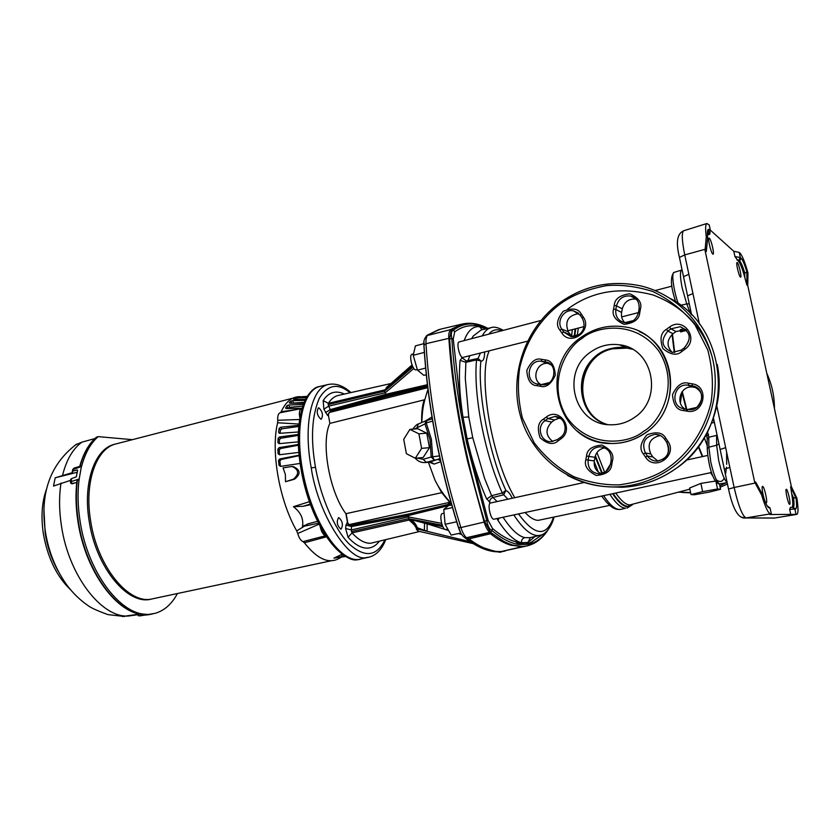 <?xml version="1.0" encoding="UTF-8"?>
<svg xmlns="http://www.w3.org/2000/svg" width="840" height="840" viewBox="0 0 840 840"><rect width="100%" height="100%" fill="white"/><g stroke="black" fill="none" stroke-linecap="round" stroke-linejoin="round"><path stroke-width="1.26" d="M746.875 272.034L744.775 273.01L744.786 277.483L746.844 284.949L746.875 272.034L747.968 272.916L747.779 285.726M755.864 482.412L762.689 494.834M762.867 495.128L761.691 495.096L755.181 483.031L734.139 487.494C738.413 505.964 742.392 516.096 746.077 517.913L774.69 518.018L796.74 514.385L769.944 514.521L771.32 513.881L770.038 507.938L767.382 506.006M319.736 386.474C301.602 390.464 293.37 427.55 301.266 470.369C310.012 521.388 339.203 565.142 360.444 559.24L358.334 559.534C340.83 565.142 308.994 515.97 302.421 469.959C294.284 430.909 302.894 388.164 319.736 386.474L319.956 386.411M632.394 349.262L627.113 348.086L612.413 348.842C575.704 356.244 571.925 414.225 607.52 424.578M619.353 344.799C608.843 343.445 599.203 345.912 590.436 352.191C560.259 372.372 574.245 424.935 610.155 424.778C618.996 425.04 627.134 422.572 634.578 417.365C663.8 398.454 652.985 347.97 619.353 344.799L626.199 347.707L631.953 349.02L626.199 347.707L611.468 348.453C574.445 355.919 570.969 414.55 607.037 424.526C577.847 416.241 572.093 372.267 597.712 354.953C606.354 348.779 615.846 346.364 626.199 347.707L627.113 348.086M691.016 494.56L702.629 491.642L717.528 488.985L720.562 489.269L708.939 492.167L694.281 494.792L691.016 494.56L689.64 488.009L700.896 483.389L715.302 481.089M681.933 392.217L680.358 403.158M682.248 391.534L687.173 410.907M698.554 446.25L702.702 456.53M710.881 472.626L712.446 474.999M713.107 418.981L714.168 422.447L711.564 423.066M686.637 330.382L680.558 331.926L680.337 329.553M672.473 334.173L674.699 352.464M490.718 502.981L490.361 503.044C487.179 503.78 490.581 519.635 493.836 519.204L494.204 519.131M540.897 320.492L459.165 341.922C456.278 342.216 459.081 355.971 462.357 357.567L527.489 341.197M766.185 502.919L766.248 502.908C767.97 502.961 764.316 486.213 762.647 486.402L762.573 486.402C760.841 486.308 764.537 503.233 766.185 502.919M789.631 504.336L789.674 504.336C791.112 504.42 787.752 489.101 786.366 489.29L786.314 489.29C784.865 489.174 788.267 504.641 789.631 504.336M740.428 277.095L740.649 277.179C741.951 277.242 738.801 263.613 737.279 262.584L737.037 262.5C735.735 262.416 738.927 276.171 740.428 277.095M712.761 254.069L713.066 254.173C714.599 254.205 711.175 239.463 709.359 238.203L709.044 238.077C707.5 238.025 710.976 252.924 712.761 254.069M609.714 505.376L538.303 520.338C534.335 520.327 529.946 517.724 525.126 512.505M514.773 497.69C491.862 459.27 477.614 375.963 489.153 351.078M503.066 517.24C510.856 529.168 518.081 535.972 524.716 537.631L530.072 537.684L540.005 535.332M462.315 324.009L450.681 329.5C448.991 331.873 448.392 334.814 448.875 338.31C451.374 376.908 457.643 418.036 467.702 461.706L484.113 522.071L460.877 527.562C462.515 532.529 464.384 535.909 466.494 537.726L468.867 538.892L490.476 533.746C497.669 539.48 504.431 543.301 510.762 545.212L522.48 546.567L501.596 551.481M487.904 328.409C479.588 323.894 471.513 322.361 463.649 323.778L451.511 329.28L449.579 338.73C453.663 397.53 465.339 458.388 484.586 521.315L490.507 532.319L503.843 541.433L511.507 544.95L522.291 546.557L527.405 545.822M467.303 538.367L468.867 538.892M467.607 537.726L468.972 538.871C480.953 547.953 491.736 552.153 501.322 551.492C502.047 553.34 494.76 551.639 479.472 546.389L467.796 538.954M461.528 324.198L440.171 329.259L427.938 334.929C426.447 336.137 425.796 339.066 425.985 343.707L423.969 345.072L424.032 345.849C427.623 404.197 439.058 464.499 458.336 526.754L460.793 532.948M329.879 423.392L328.461 415.517L329.879 423.392L424.169 399.872C422.268 405.657 421.439 413.217 421.691 422.572M425.208 421.082L431.959 416.987M440.675 461.727L434.112 464.079L429.24 462.168M428.4 462.252L435.026 480.249L441.683 492.681L449.768 502.31L348.968 524.633L347.97 523.215M449.81 504.294L449.768 502.31M427.382 386.536L387.755 396.354L385.718 394.317L330.215 409.637L330.887 410.54L327.516 415.338L323.883 409.154L323.159 400.606C328.587 392.238 335.685 390.054 344.431 394.044M387.755 396.354L331.916 411.264L330.887 410.54L386.358 395.252L427.476 385.77L427.108 387.019M413.564 353.871L412.072 354.26C408.755 354.68 412.072 369.453 415.59 369.894L417.333 369.59M442.669 513.513L442.439 513.534C438.816 513.881 442.103 530.03 445.694 529.547L446.093 529.452M429.818 462.116L439.981 458.577M426.888 420.483L426.216 422.888L431.403 439.352L432.695 457.254L434.354 460.047L431.193 457.002L423.181 459.302L417.113 458.094M338.793 517.619C342.605 521.136 343.361 524.979 341.093 529.148L340.882 529.168C337.071 525.683 336.294 521.84 338.562 517.639L338.793 517.619M318.832 407.852C322.57 411.516 323.389 415.296 321.29 419.181L320.88 419.202C317.131 415.569 316.302 411.789 318.392 407.862L318.832 407.852M406.392 453.673L415.306 458.262L421.617 448.361L418.887 433.829L409.899 429.387L403.715 439.32L406.392 453.673M421.617 448.361L429.481 447.657L423.15 457.527L415.306 458.262M429.481 447.657L426.752 433.188L418.887 433.829M426.752 433.188L417.753 428.768L409.899 429.387M432.653 421.134L426.216 422.888L424.956 423.906L430.038 439.74L431.193 457.002L439.394 455.899M414.53 429.019L424.956 423.906L426.163 420.672L418.541 423.906M350.931 392.574C343.423 385.781 335.99 383.061 328.639 384.416C311.735 387.072 303.051 424.169 311.231 467.891C317.846 513.744 349.272 562.863 366.544 557.519L369.338 557.088C376.519 555.03 381.959 549.276 385.655 539.837M440.444 460.667L437.735 459.365L426.321 462.326L423.181 459.302M426.605 420.515L430.217 419.57M331.916 411.264L387.44 396.05L427.193 386.705M350.081 392.763C338.006 382.767 327.779 384.542 319.389 398.087C311.798 415.748 310.495 438.816 315.494 467.313C320.775 497.91 335.506 530.838 349.367 544.163C364.865 557.938 376.677 556.563 384.794 540.047M415.663 526.155L409.132 520.034L352.044 532.885L348.075 537.295L345.629 528.465L345.996 525.063L347.445 522.239L345.881 513.692L441.683 492.681M348.968 524.633L352.727 525.084L351.582 526.554L408.429 515.55L409.773 513.786L449.064 504.189L447.919 502.719M441.62 523.362L408.324 516.884L408.429 515.55L450.912 505.019L450.104 504.431L408.744 514.689L351.939 525.693C349.629 525.882 348.002 524.822 347.067 522.501M345.629 528.465L351.225 529.946L351.582 526.554L345.996 525.063M352.727 525.084L409.773 513.786M350.595 525.095L409.563 514.048L450.104 504.431M390.957 383.523L338.415 395.409C334.53 396.249 331.181 398.885 328.367 403.326L328.146 404.586L330.215 409.637L325.49 412.619M442.838 526.638L424.536 523.047L424.399 530.313L417.344 527.751L417.585 529.022L416.483 529.368L416.241 528.097M417.312 527.625L416.241 528.056L417.312 527.625C415.81 523.866 413.584 521.231 410.634 519.719L409.122 519.089L410.792 520.443L410.634 519.719M415.296 525.378L410.025 520.212L414.498 524.003M408.324 516.884L351.225 529.946L352.044 532.885C358.575 539.984 364.739 543.449 370.524 543.28L419.695 531.479M432.296 418.992L431.225 419.233L432.159 418.183M429.608 462.137L425.219 462.556L430.668 461.906L434.112 464.079M327.516 415.338L327.989 415.653L328.566 413.7L328.461 415.517M329.963 412.041L328.566 413.7M329.06 412.577L426.237 388.059L426.741 387.062M426.72 387.114L426.237 388.059L427.728 387.681M329.532 424.064C320.891 443.772 329.606 492.009 345.881 513.692M449.043 504.168L449.6 504.189M347.697 522.322L346.217 514.111M412.944 367.017L384.689 391.125L385.119 392.753L328.619 406.171L323.883 409.154M328.146 404.586L384.689 391.125L384.762 389.886L328.367 403.326L323.159 400.606M470.201 541.706L417.585 529.022L418.131 531.121M424.399 530.313L427.077 531.174L427.182 523.877L448.581 530.502M409.122 519.089L427.182 523.877M409.217 519.194L410.025 520.212L409.132 520.034L408.576 518.668L351.341 531.573M408.397 517.031L408.576 518.668L442.218 525.221M450.177 502.866L449.883 504.326M385.119 392.753L385.718 394.317L427.361 384.709M390.149 384.237L384.762 389.886L412.524 366.156M451.647 504.935L448.476 505.638L443.782 509.481L445.106 524.297L451.143 535.08L460.824 533.022M423.895 343.655L415.411 345.891L413.238 355.299L417.491 370.156L423.843 375.354L426.248 374.745M458.451 533.526L461.748 534.534M452.403 507.581L443.782 509.481M456.645 521.808L445.106 524.297M425.596 368.067L417.491 370.156M413.238 355.299L424.337 352.401M424.022 341.975L423.969 345.072M464.058 537.149L466.746 539.227M462.913 536.035L464.552 537.527C479.419 549.108 492.744 553.654 504.536 551.176L504.966 551.093M449.589 338.173L425.985 343.707C429.587 402.969 441.221 464.257 460.877 527.562L458.577 527.625M451.385 329.417L426.531 335.727M458.735 528.171C460.152 532.518 462.094 535.637 464.552 537.527L466.494 537.726L489.636 532.34C487.589 530.513 485.741 527.09 484.113 522.071L484.827 521.892M490.896 532.644L467.702 537.695M503.843 541.433C513.051 546.178 521.325 547.512 528.633 545.444C536.109 543.26 542.451 538.272 547.659 530.471M501.774 330.75C496.661 328.724 492.345 329.858 488.828 334.142M466.715 360.959L465.885 362.334L476.532 359.93L481.068 361.064C483.378 361.2 484.565 358.26 484.638 352.244M465.885 362.324L465.286 378.315L468.762 416.976L472.752 437.745L484.544 478.275L491.589 495.673L493.028 497.459L503.727 494.812L502.31 493.028C484.669 454.188 473.183 394.264 476.532 359.93L477.96 358.481L481.068 361.064M480.869 361.41C477.257 391.839 489.521 455.606 505.88 490.35L503.727 494.812L507.885 499.202M518.522 513.923C534.807 536.172 546.462 537.295 553.508 517.293M746.928 272.002C744.681 264.558 742.77 260.001 741.195 258.332L739.651 260.915L738.822 260.19L740.324 257.555L734.937 256.547L738.497 261.282C740.303 263.277 742.392 268.685 744.786 277.483M755.675 482.034L754.603 481.887L705.065 250.52L706.262 236.628C705.264 228.617 705.464 224.249 706.871 223.514L709.233 224.984L710.451 230.664L708.687 233.478L707.679 232.585L709.391 229.709C707.585 228.322 706.997 231.021 707.626 237.815L706.335 250.94M762.846 495.191C765.429 503.265 767.529 507.497 769.157 507.896L767.203 505.995M790.461 507.413L789.663 509.407L794.861 508.988L792.372 507.255M796.026 514.374L794.861 508.988L795.575 509.019L793.212 507.276C794.136 506.751 794.241 503.57 793.527 497.721L795.963 498.078L790.619 486.728L791.731 493.941L793.527 497.721M706.346 251.087L707.69 237.951M487.526 328.367L477.32 324.671C468.888 322.854 460.992 324.629 453.632 330.005L453.432 330.12C451.374 330.929 450.828 333.637 451.784 338.247L451.846 338.804C453.327 361.546 456.225 385.644 460.53 411.106L466.536 442.733L486.885 521.115C487.809 526.27 489.5 529.431 491.967 530.586L492.219 530.764C502.058 538.902 511.077 543.512 519.267 544.572L528.885 544.226C535.983 542.546 542.073 538.135 547.155 530.985M482.265 335.864C484.754 331.139 487.778 328.377 491.327 327.6L481.131 329.994L473.141 336.126L471.66 338.646M490.361 503.044L486.917 498.929L491.589 495.673L502.31 493.028L505.88 490.35M746.844 284.949L747.789 285.726L791.427 486.832L796.919 498.225L795.963 498.078M791.731 493.941C792.928 501.344 793.107 505.785 792.256 507.266M707.364 233.835L708.435 234.78L709.737 234.192L710.083 232.459M747.968 272.916C744.923 262.206 742.287 255.623 740.082 253.186L739.211 252.389L740.324 257.555L741.195 258.332M710.336 230.15L733.793 251.286L734.937 256.547M733.793 251.286L739.211 252.389M706.262 236.628L707.626 237.815M789.663 509.407L790.85 514.889M771.32 513.881L770.438 513.87C768.159 513.272 765.24 507.014 761.691 495.096M796.919 498.225C798.378 508.263 798.347 513.66 796.824 514.385L796.74 514.385M705.065 250.52L706.303 251.548M754.603 481.887L755.181 483.031M487.179 328.577C482.402 325.836 477.907 324.912 473.707 325.784C466.977 325.385 460.635 327.421 454.681 331.905L453.254 338.961L459.9 398.685L466.305 436.937L488.082 520.285L492.481 528.507C500.682 535.385 508.326 539.774 515.403 541.653C522.239 544.961 528.16 544.719 533.18 540.928L542.913 534.272M471.104 457.233L466.536 442.733M459.9 398.685L460.53 411.106M473.707 325.784L477.32 324.671M528.885 544.226L533.18 540.928M515.403 541.653L519.267 544.572M530.355 537.611L528.034 542.409L521.482 542.714C514.28 540.981 506.457 533.547 498.026 520.422L497.049 518.532M524.716 537.631C522.396 538.45 521.315 540.151 521.482 542.714M534.986 536.519L528.034 542.409M482.255 329.731L479.472 326.655L485.971 328.86M464.121 340.62C467.838 330.771 472.962 326.109 479.472 326.655M465.885 362.334L460.1 360.36L462.357 357.567M466.421 361.011L461.769 357.63M468.762 416.976L462.977 417.26C459.575 395.294 458.619 376.331 460.1 360.36M472.752 437.745L467.135 438.911L462.977 417.26M486.801 499.254C478.769 481.362 472.206 461.244 467.135 438.911M489.709 502.782C489.521 500.115 490.623 498.341 493.028 497.459L497.091 501.564M499.023 518.112L498.026 520.422M791.427 486.832L790.619 486.728M683.613 277.137L687.582 295.869L692.948 293.548L684.736 254.919L705.127 249.27M683.76 230.748L683.697 230.759C681.534 232.512 681.88 240.566 684.736 254.919L679.434 257.408L683.519 276.685L688.852 274.281M724.227 468.825L720.206 449.841L724.279 469.004M724.3 469.171L729.876 467.46L716.814 405.962M720.132 449.474L725.666 447.636M681.502 329.332L680.558 331.926L682.374 329.248M707.532 431.844L708.792 437.22L707.196 439.373M708.593 434.406L706.986 436.023M727.115 482.444C724.332 480.134 721.508 472.752 718.651 460.278L716.667 445.231L708.855 447.174L707.238 448.497L707.186 438.543L706.377 434.018L706.965 435.866M700.896 483.389L702.629 491.642M720.562 489.269L719.439 483.966M716.09 482.16L717.528 488.985M643.892 431.12L642.978 431.76C629.559 443.226 589.606 449.788 566.685 417.081C546.221 382.798 566.664 347.603 581.406 338.867L582.299 338.216C595.087 326.812 634.788 318.538 659.033 351.341C680.694 386.19 659.159 422.751 643.892 431.12M669.543 466.725L668.85 467.219C656.659 476.081 640.196 481.95 619.469 484.827C604.895 485.268 589.732 482.58 574.004 476.753C558.579 468.668 545.265 457.286 534.062 442.606L522.396 418.047C518.175 400.502 517.293 383.681 519.771 367.574C527.006 336.945 543.48 317.026 558.306 305.477L558.957 304.983C570.392 295.943 586.278 289.495 606.596 285.621C621.054 284.435 636.384 286.377 652.575 291.449C668.672 298.882 682.804 309.981 694.964 324.744L707.784 349.965C712.541 368.277 713.611 385.896 710.986 402.843C703.154 435.015 685.251 455.385 669.543 466.725M578.823 313.593C568.071 315.368 564.543 321.416 568.25 331.737L572.04 336.704M636.206 299.135C629.024 298.452 624.383 301.686 622.283 308.826L621.611 312.428C620.991 316.502 622.083 319.935 624.897 322.739M660.261 435.498C650.013 437.955 646.863 444.087 650.79 453.905L652.837 456.939L657.941 461.108M604.842 447.867C599.55 448.812 596.253 451.962 594.951 457.317L594.29 460.897C593.607 466.851 595.885 471.125 601.115 473.718M600.768 442.323L611.415 443.51C623.742 443.604 635.114 440.024 645.529 432.789C681.807 409.195 677.744 347.865 639.135 331.527M549.686 363.678L548.121 363.437C536.865 361.589 530.943 379.376 541.044 384.626M559.787 417.931L554.568 419.969L551.712 422.048C545.118 429.093 545.475 435.582 552.794 441.546M685.902 329.595L676.043 331.538L673.029 333.743C666.74 339.822 666.414 346.006 672.042 352.296M696.969 387.733L692.759 387.062C679.403 385.088 674.489 406.35 687.456 409.973M567.63 309.099C591.917 291.113 620.434 286.419 653.184 295.008C683.288 306.653 702.891 327.086 711.995 356.296M74.414 468.038L72.261 471.597L72.629 472.553L55.188 477.813L77.165 472.29M72.744 469.644L81.407 466.505L79.034 479.913L77.364 480.354C75.768 493.269 76.114 507.014 78.393 521.598C85.743 571.484 117.968 614.733 144.669 614.554L144.302 614.534M301.57 408.566L280.171 412.734L281.18 411.737C286.072 401.173 292.635 396.175 300.856 396.721M281.18 411.737L297.15 409.427M287.711 408.534L287.007 405.636L285.59 407.915L286.493 408.555L302.043 408.293M287.007 405.636L288.697 405.006L289.737 407.295L288.068 407.988M303.345 404.45L288.697 405.006M291.701 403.242L290.892 401.111L289.254 402.759L290.073 403.253L303.86 403.158M290.892 401.111L292.625 400.669L293.538 403.084L292.677 403.231M305.088 400.386L292.625 400.669M295.701 399.473L295.292 398.139L293.454 399.157L294.189 399.473L305.55 399.462M295.292 398.139L297.045 397.897L297.528 399.473M306.453 397.793L297.045 397.897M300.3 397.278L306.757 397.278M300.174 396.764L302.096 397.278M307.314 396.375L301.959 396.701M280.171 412.734C278.281 413.48 277.473 416 277.736 420.273L299.565 419.507M318.98 524.212L297.728 533.484C299.008 537.904 300.762 540.614 302.978 541.622L325.647 535.71M345.86 556.448L333.931 558.117L342.29 554.179M344.873 555.88L333.931 558.117M298.746 426.437L281.915 428.831L280.455 430.048L279.111 428.421L278.596 432.306L279.468 433.304M280.455 430.048L280.014 433.293M298.284 435.393L280.833 438.249L279.457 439.604L278.082 438.312L277.893 442.575L279.132 443.656M279.457 439.604L279.29 443.646M298.41 445.2L280.55 448.539L279.269 450.019L279.468 454.755L278.04 453.653L279.426 454.493M279.269 450.019L277.882 449.075L278.04 453.653M299.187 455.669L281.085 459.491L279.899 461.066L278.523 460.509L279.027 465.276L280.655 466.368M279.899 461.066L280.381 465.728M340.914 557.54L339.024 558.474C328.713 564.218 317.163 558.978 304.374 542.776L302.978 541.622M297.728 533.484L296.709 530.891C279.279 500.577 270.637 451.08 277.62 422.762L277.736 420.273M304.227 402.276L293.538 403.084M302.736 406.151L289.737 407.295M279.111 428.421L280.613 427.245L281.915 428.831M298.379 432.002L279.804 433.314L278.596 432.306M298.294 441.851L279.206 443.646L277.893 442.575M278.082 438.312L279.489 436.979L280.833 438.249M277.882 449.075L279.195 447.626L280.55 448.539M300.153 463.439L280.529 466.389L279.027 465.276M278.523 460.509L279.752 458.955L281.085 459.491M304.059 525.409L304.542 526.124L302.4 526.859L307.776 523.908L317.531 521.325M318.476 523.215L304.542 526.124L296.709 530.891M326.393 536.833L304.374 542.776M310.275 504.074L303.24 506.268L310.495 504.683M303.24 506.268L293.444 506.678L309.435 501.69M298.977 424.043L277.62 422.762M293.444 506.678C300.888 512.4 303.87 519.12 302.4 526.859M299.135 455.175L279.752 458.955M279.447 454.755L298.882 452.403M298.379 444.486L279.195 447.626M298.294 434.469L279.489 436.979M298.851 425.313L280.613 427.245M292.866 466.536L293.097 466.546C300.562 469.791 301.024 474.012 294.462 479.209L285.506 481.719L285.38 474.527L283.059 467.859L292.058 466.473C298.945 469.675 299.429 473.897 293.506 479.157L285.506 481.719M114.744 444.234C94.92 448.497 82.667 482.57 89.187 521.168C95.96 567.504 127.838 605.692 151.242 599.109L152.639 598.815C129.266 605.377 97.409 567.168 90.626 520.821C84.105 482.213 96.327 448.14 116.13 443.877L114.744 444.234M96.317 437.252L98.186 436.643L132.436 439.667M96.537 437.147C89.135 443.541 83.633 453.296 80.042 466.421L79.737 466.399C83.359 453.38 88.904 443.646 96.369 437.22M136.826 614.082L137.708 614.029L138.989 615.804L140.511 615.804L155.159 613.316C164.367 610.649 171.801 604.054 177.45 593.523M77.291 469.949L72.996 471.093M77.606 470.243L76.335 476.805L71.526 478.653L71.18 481.95L72.061 483.672L70.917 483.368M136.815 614.04L138.264 613.662M144.448 615.153L148.607 614.744M76.734 482.695L71.064 483.504M79.013 479.042L70.371 481.845M70.718 479.472L71.526 478.653M76.902 481.247L77.364 480.354M80.042 466.421L81.711 465.917L81.407 466.505M144.669 614.554L138.632 615.825M70.592 480.322L53.519 486.056L55.188 477.813M137.056 614.817L128.825 615.962M122.294 616.518L136.909 614.45M149.625 614.575L149.027 614.68M98.186 436.643C90.794 443.026 85.302 452.792 81.711 465.917M79.034 479.913C77.448 492.839 77.805 506.594 80.084 521.188C87.455 571.116 119.669 614.428 146.349 614.271M75.442 444.854L81.879 442.176L94.889 438.554M46.736 488.576C41.937 501.344 40.813 516.359 43.334 533.62C47.607 557.75 56.7 576.481 70.612 589.817M146.853 614.481L152.177 614.155M615.762 493.048C621.106 500.808 625.8 504.767 629.853 504.935L689.881 489.122M632.53 504.483L627.963 506.32C623.721 506.163 618.786 501.921 613.169 493.605M602.417 473.393L595.371 455.679M596.925 452.603L604.695 472.406M572.345 329.627L571.567 336.262M575.106 328.923L574.192 336.567M738.497 261.282L739.651 260.915C741.048 262.363 742.76 266.396 744.775 273.01M512.274 498.236C510.101 493.71 508.084 491.232 506.237 490.802M358.334 559.534L369.044 557.162M578.298 328.094L577.29 335.591M707.227 445.778L704.277 437.682M574.739 336.462L575.683 328.766M595.119 456.509L601.913 473.54M612.601 493.721C618.324 502.268 623.343 506.625 627.669 506.782L632.751 504.42M603.603 495.653C609.651 504.735 614.953 509.355 619.532 509.492L620.981 509.366C617.169 509.565 612.276 510.657 601.661 496.072M594.174 461.643L598.385 472.101M609.851 494.319C615.846 503.423 621.096 508.053 625.611 508.211L620.981 509.366M718.946 443.909L716.667 445.231L716.552 435.404L708.792 437.22L708.855 447.174L710.766 462.011C713.916 475.545 716.909 482.853 719.723 483.935L719.775 483.924M553.99 517.188C553.613 520.086 548.625 533.673 540.256 535.269L538.199 535.553C531.017 535.7 522.889 528.822 513.839 514.931M479.472 546.389C487.106 550.347 494.151 552.111 500.619 551.691L526.732 545.969M475.104 543.942C486.045 550.62 495.863 553.035 504.536 551.176L505.187 551.04M328.314 384.489L320.355 386.316C302.169 389.592 293.758 431.078 303.996 477.603C314.013 524.149 339.633 561.32 358.239 559.534L358.386 559.524M417.144 427.203L418.341 423.99C417.134 424.116 415.254 425.838 412.724 429.167M315.494 467.313L311.231 467.891M379.176 541.422C375.963 545.622 372.162 547.859 367.784 548.121C361.62 548.404 355.047 544.793 348.075 537.295M385.108 392.942L413.837 368.445M424.032 345.849L423.959 346.385M510.762 545.212L511.507 544.95M489.258 532.571L490.476 533.746L491.82 533.159M710.451 230.664L709.391 229.709M480.281 353.367L478.055 358.481M769.157 507.896L770.038 507.938M451.846 338.804L449.579 338.73M486.728 520.517L484.586 521.315M453.632 330.005L451.511 329.28M492.219 530.764L490.507 532.319M795.575 509.019C796.75 508.736 796.908 505.113 796.037 498.141M708.687 233.478L708.435 234.78M738.822 260.19L736.848 259.822M469.697 356.097L467.933 360.654M492.481 528.507L491.967 530.586M488.082 520.285L486.885 521.115M453.254 338.961L451.784 338.247M454.681 331.905L453.432 330.12M770.438 513.87L745.584 517.976L741.384 517.125M772.916 518.07L774.827 518.007M699.447 324.188L692.948 293.548M728.522 489.09L734.139 487.494L729.876 467.46M680.704 305.308L686.752 303.891L682.206 288.068C680.117 277.452 679.896 271.467 681.576 270.123L681.629 270.113M706.871 223.514L683.697 230.759C677.124 233.478 675.707 242.361 679.434 257.408L679.539 257.891M675.675 301.749C670.656 286.566 670.089 276.791 673.974 272.423L673.974 272.423C671.234 272.695 673.659 290.829 678.185 303.461M690.564 313.919L686.752 303.891L689.273 303.839M716.552 435.404L717.108 435.225M727.157 482.632L719.723 483.935C714.514 484.323 708.477 468.815 707.238 448.497L707.238 449.306M672.084 334.498L674.258 352.475L672.074 334.509M681.88 392.007L686.763 411.117L681.88 392.007M698.25 446.649L702.314 456.614L698.25 446.659M712.845 476.038L710.535 472.7L712.793 475.923M716.236 479.682C719.712 482.496 722.358 482.003 724.164 478.212M725.655 473.466L726.495 467.166M726.674 464.32L726.611 452.529M678.478 492.177L690.585 492.513M719.827 485.804L726.075 482.822M689.934 489.384L688.726 489.437M682.216 492.471L690.659 492.86M720.132 487.242L727.45 484.008L720.132 487.253M774.438 408.576C774.459 396.186 771.908 384.437 766.784 373.306M581.847 336.935C594.909 327.883 609.178 324.544 624.655 326.907C672.966 332.588 687.708 405.584 645.383 432.757L644.427 433.419C634.231 440.223 623.175 443.572 611.247 443.489C598.374 443.142 586.992 438.963 577.08 430.962M670.772 298.725C731.819 330.382 734.864 430.206 675.297 468.962L674.635 469.423C658.56 480.417 641.099 486.36 622.23 487.253L608.401 486.843M558.505 303.765C583.317 285.695 610.638 279.72 640.469 285.842C677.155 294.315 707.154 325.983 713.853 364.854C720.542 403.715 702.996 445.694 671.024 468.332L670.32 468.825C654.077 479.955 636.426 485.971 617.358 486.875C599.487 487.505 582.845 483.641 567.42 475.304M579.285 334.446L570.958 336.599L563.766 332.042L570.202 334.625M696.885 387.671L692.244 385.854C703.154 390.82 704.666 397.992 696.78 407.379L687.865 409.437L687.12 411.18C704.435 414.719 709.758 386.085 692.192 383.828L688.506 383.229C682.269 381.507 676.935 385.319 672.494 394.653C673.323 404.859 676.966 410.161 683.435 410.55L687.12 411.18M633.559 320.544L624.635 322.697C618.125 320.859 615.184 316.459 615.815 309.498L621.611 312.428M657.079 461.149C667.517 458.735 670.719 452.466 666.698 442.344L666.76 442.428C670.194 448.77 669.165 454.304 663.684 459.018L657.079 461.149C653.016 461.066 649.793 459.365 647.42 456.046L652.837 456.939M611.762 464.52L612.444 460.856C614.25 454.661 610.743 449.39 601.902 445.064C592.137 445.998 587.013 449.652 586.52 456.046L585.858 459.68C584.042 465.822 587.528 471.082 596.305 475.461C606.091 474.611 611.247 470.957 611.762 464.52L610.428 464.257L605.672 471.807L599.466 473.886C591.465 472.962 587.685 468.363 588.115 460.079L594.29 460.897M549.444 382.578L541.17 384.615L540.288 386.264C546.074 387.933 551.072 384.248 555.293 375.186C554.537 365.306 551.145 360.213 545.107 359.919L541.684 359.363C535.909 357.745 530.954 361.442 526.795 370.451C527.51 380.268 530.87 385.34 536.875 385.686L540.288 386.264M557.928 441L560.837 438.9C574.896 429.387 559.713 406.539 546.389 416.987L543.49 419.097C538.157 422.173 537.012 428.39 540.078 437.735C547.312 444.087 553.266 445.179 557.928 441L557.361 439.625L560.249 437.588M559.808 329.994L561.771 332.923C570.601 347.088 593.061 330.435 583.212 316.901L581.217 313.971C578.308 308.522 572.313 307.619 563.231 311.283C557.004 319.127 555.86 325.364 559.808 329.994L561.792 329.123C555.996 321.363 564.05 308.679 573.437 310.842L580.178 315.168L582.173 318.098L583.212 316.901M639.734 312.837L640.416 309.151C642.232 302.894 638.683 297.769 629.759 293.79C619.899 295.103 614.733 298.945 614.24 305.351L613.567 309.005C611.74 315.2 615.258 320.324 624.13 324.356C634.011 323.127 639.219 319.284 639.734 312.837L638.358 312.732C636.248 319.872 631.67 323.19 624.635 322.697M681.828 351.498L684.915 349.262C699.804 339.171 683.592 316.082 669.48 327.117L666.414 329.354C660.755 332.64 659.578 339.045 662.865 348.558C670.572 354.911 676.893 355.887 681.828 351.498L681.103 350.185L672.431 352.359C661.626 347.603 660.114 340.515 667.884 331.076L673.029 333.743M643.377 453.968L645.446 457.044C654.727 471.912 678.216 455.511 667.863 441.263L665.763 438.175C662.707 432.474 656.418 431.361 646.916 434.826C640.416 442.691 639.24 449.075 643.377 453.968L645.341 452.97C641.361 442.691 644.742 436.475 655.484 434.301C659.295 434.511 662.329 436.159 664.608 439.268L666.698 442.344L667.863 441.263M540.782 384.867L537.758 384.038L536.875 385.686M537.758 384.038C524.129 382.305 527.835 359.163 541.401 361.274L541.684 359.363M548.373 362.88L545.317 361.893L551.229 365.022M542.031 384.731C555.387 386.558 558.758 363.258 545.317 361.893L545.107 359.919M548.121 363.437L541.401 361.274L545.317 361.893L541.905 361.337L548.625 363.5M594.951 457.317L586.52 456.046M585.858 459.68L588.115 460.079L588.788 456.445C590.352 450.408 594.153 447.195 600.201 446.796C607.961 447.899 611.615 452.498 611.142 460.593L612.444 460.856M554.568 419.969L547.911 418.593L545.024 420.693L543.49 419.097M561.194 418.929L554.883 416.472L547.911 418.593L546.389 416.987M557.34 439.688L550.893 441.693C540.561 442.029 536.245 426.479 545.024 420.693L551.712 422.048M560.385 437.493L560.837 438.9M650.79 453.905L645.341 452.97L647.42 456.046L645.446 457.044M665.763 438.175L664.608 439.268L666.698 442.344M676.043 331.538L670.95 328.85L680.19 326.697C690.659 331.674 692.013 338.762 684.264 347.949L684.915 349.262M666.414 329.354L667.884 331.076L670.95 328.85L669.48 327.117M684.191 348.002L681.103 350.185L684.191 347.949C691.981 338.678 690.648 331.59 680.19 326.697L685.167 329.427M681.103 350.228L672.431 352.359M638.389 312.806L639.072 309.141M622.283 308.826L616.486 305.855L615.815 309.498L613.567 309.005M640.416 309.151L639.041 309.057C639.65 302.232 636.856 297.885 630.651 296.016L636.174 299.093M614.24 305.351L616.486 305.855C618.639 298.578 623.353 295.302 630.651 296.026C636.877 297.969 639.681 302.316 639.082 309.046M688.506 383.229L688.548 385.245L692.244 385.854L692.192 383.828M687.498 409.868L684.191 408.818C669.575 406.949 673.292 383.072 687.876 385.161L693.441 387.156M684.191 408.818L683.435 410.55M570.958 336.599C578.403 337.806 588.105 329.627 582.173 318.098L582.309 318.308M568.25 331.737L561.792 329.123L563.766 332.042L561.771 332.923M581.217 313.971L580.178 315.168L582.173 318.098M325.553 535.573C323.117 534.786 321.321 531.783 320.187 526.586L320.156 526.449M299.838 417.827C298.872 412.524 299.471 409.427 301.633 408.544L301.991 408.492M352.149 525.683L355.205 524.706M341.723 554.442L342.08 556.416M285.59 407.915L285.852 408.461M294.462 479.209L293.506 479.157M137.666 613.778L138.936 613.82M76.755 482.433L72.219 483.808M58.401 571.525C51.849 560.018 47.439 547.239 45.16 533.18L43.985 510.405M61.037 483.031C58.958 496.356 59.105 510.678 61.467 525.987C68.67 575.589 101.661 617.988 128.405 616.035M81.879 442.176C72.944 448.697 66.517 459.669 62.622 475.072M707.721 455.427L686.144 460.152M584.22 482.475L490.497 503.013M671.905 286.156L655.169 290.535M632.341 296.52L631.806 296.667M451.227 503.454C444.129 495.558 438.732 487.82 435.026 480.249M427.949 389.477C422.384 406.098 422.531 411.212 421.754 422.541M444.108 513.167L442.439 513.534M415.286 458.262C418.047 461.391 421.355 462.819 425.219 462.556M412.178 521.378L416.209 527.93M414.351 523.782L412.146 521.346M447.804 529.106L445.893 529.515M473.161 543.627L418.005 531.101L416.483 529.337M386.442 387.503L412.041 364.959M459.07 529.231L458.168 526.68C438.921 464.541 427.507 404.334 423.938 346.048L423.906 344.221M423.959 345.009C423.286 341.46 424.347 338.205 427.161 335.233L438.9 329.564M465.843 323.442L462.284 324.009M527.384 545.822L530.628 544.803M503.328 330.341C498.036 327.432 494.046 326.519 491.327 327.6M477.96 358.481L465.832 361.053M792.456 507.245L790.409 507.413M713.454 417.995L728.5 488.964C732.889 509.366 738.591 519.036 745.584 517.976L774.249 518.081L796.824 514.385M682.091 269.945L673.974 272.423M638.389 312.606L621.653 316.921M583.978 326.634L567.703 330.824M687.582 295.869L691.635 315.01M711.575 472.479L494.025 519.183M627.039 508.084L632.447 504.745M706.356 434.06L706.913 435.719M690.596 492.566L678.489 492.177M774.449 408.597C774.47 396.218 771.918 384.457 766.794 373.338M624.655 326.907C609.115 324.524 594.815 327.863 581.731 336.945C536.434 366.24 557.413 444.822 611.247 443.489L611.415 443.51M675.36 468.962C659.138 480.249 641.424 486.35 622.23 487.253L617.358 486.875C574.004 488.67 534.145 459.617 521.356 419.003C508.442 378.409 523.425 330.645 557.718 304.28C582.676 285.789 610.26 279.636 640.469 285.842M603.561 447.353L600.201 446.796C607.898 447.825 611.53 452.424 611.1 460.593L610.428 464.257C608.874 470.138 605.22 473.351 599.466 473.886M558.285 417.197L554.883 416.472C564.9 416.252 569.1 431.855 560.28 437.524L557.361 439.625L550.893 441.693M659.768 435.267L655.484 434.301C659.274 434.49 662.319 436.139 664.608 439.268M689.042 409.584C703.437 411.222 706.661 387.408 692.234 385.844L687.876 385.161L692.759 387.062M578.109 312.974L573.437 310.842L580.178 315.168M675.423 468.909C707.879 446.376 725.277 403.263 717.245 364.445M79.737 466.399L74.172 468.069L72.807 469.382L72.261 471.597M331.233 560.774L152.639 598.804M292.897 398.149L116.13 443.877M76.933 480.974C75.39 493.773 75.736 507.36 77.983 521.745C85.344 571.452 117.401 614.67 144.543 614.554M136.857 614.229L138.778 615.825L140.364 615.825M71.285 483.693L70.392 482.276L70.76 479.231M124.688 616.486L108.066 614.639C97.808 610.942 91.214 607.981 88.284 605.755C80.042 600.138 72.786 593.082 66.517 584.577C55.598 569.1 48.552 551.481 45.392 531.71C39.774 493.3 50.19 464.1 76.639 444.087"/></g></svg>
